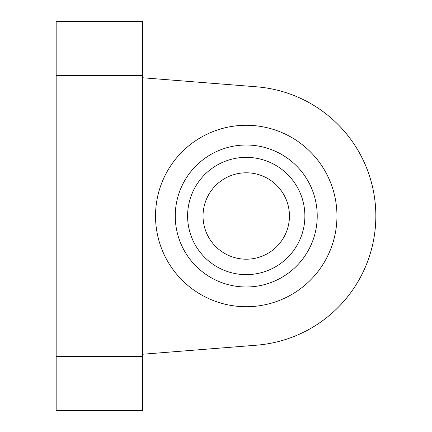 <?xml version="1.0" encoding="UTF-8"?>
<svg xmlns="http://www.w3.org/2000/svg" width="432" height="432" viewBox="0 0 432 432"><rect width="100%" height="100%" fill="white"/><g stroke="black" fill="none" stroke-linecap="round" stroke-linejoin="round"><path stroke-width="0.65" d="M56.16 410.4L56.16 356.4L142.56 356.4L142.56 410.4L56.16 410.4M56.16 75.6L56.16 21.6L142.56 21.6L142.56 75.6L56.16 75.6L56.16 356.4M142.56 75.6L142.56 356.4M142.56 354.24L256.5 345.195A129.6 129.6 0 0 0 375.84 216A129.6 129.6 0 0 0 256.5 86.805L142.56 77.76M246.24 306.72A90.72 90.72 0 0 0 336.96 216A90.72 90.72 0 0 0 246.24 125.28A90.72 90.72 0 0 0 155.52 216A90.72 90.72 0 0 0 246.24 306.72M246.24 286.983A70.983 70.983 0 0 0 317.223 216A70.983 70.983 0 0 0 246.24 145.017A70.983 70.983 0 0 0 175.257 216A70.983 70.983 0 0 0 246.24 286.983M304.879 216A58.639 58.639 0 0 0 246.24 157.361A58.639 58.639 0 0 0 187.601 216A58.639 58.639 0 0 0 246.24 274.639A58.639 58.639 0 0 0 304.879 216M246.24 259.2A43.2 43.2 0 0 0 289.44 216A43.2 43.2 0 0 0 246.24 172.8A43.2 43.2 0 0 0 203.04 216A43.2 43.2 0 0 0 246.24 259.2"/></g></svg>
